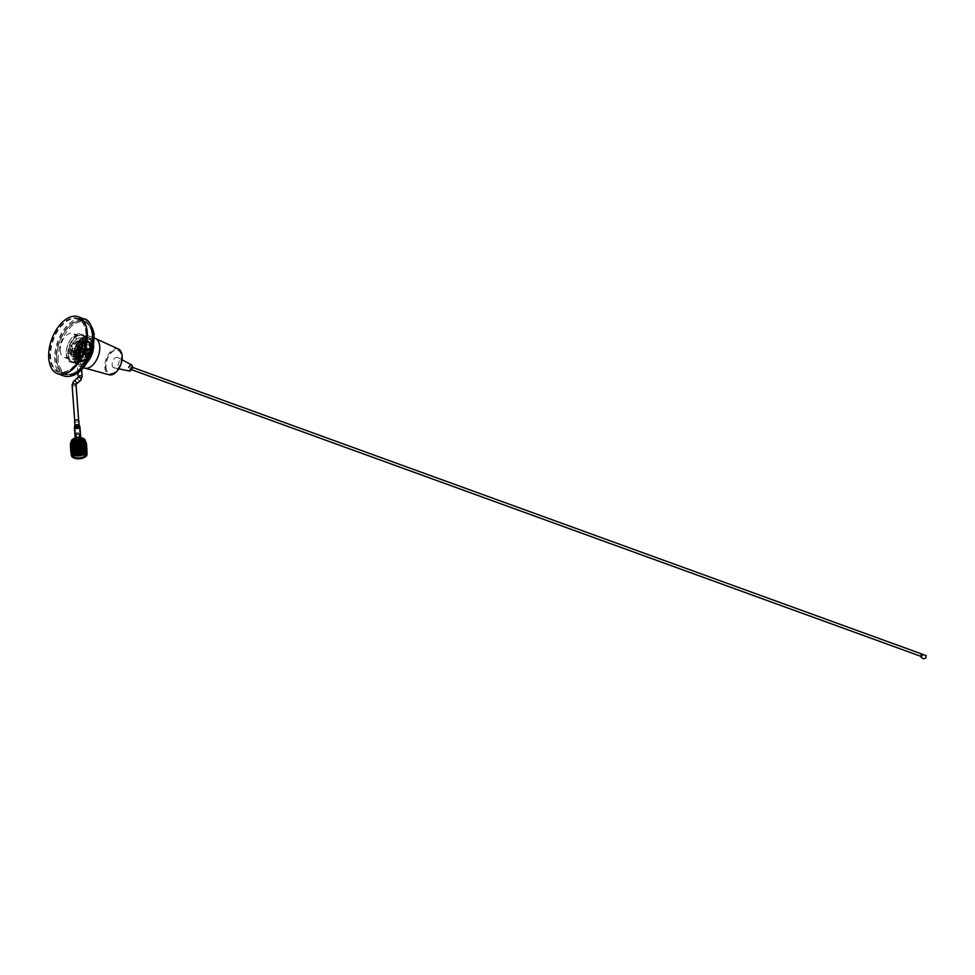 <?xml version="1.0" encoding="UTF-8"?>
<svg xmlns="http://www.w3.org/2000/svg" width="975" height="975" viewBox="0 0 975 975"><rect width="100%" height="100%" fill="white"/><g stroke="black" fill="none" stroke-linecap="round" stroke-linejoin="round"><path stroke-width="0.73" stroke-dasharray="4.88 3.66" d="M58.098 359.982C58.147 344.76 63.448 332.804 74.002 324.114C84.776 318.459 91.248 322.493 93.429 336.204C93.381 351.427 88.067 363.383 77.525 372.072C66.751 377.727 60.279 373.693 58.098 359.982M71.821 350.744A1.987 1.133 -70 0 0 71.248 349.72A1.987 1.133 -70 0 0 69.895 350.427A1.987 1.133 -70 0 0 69.298 352.438A1.987 1.133 -70 0 0 69.883 353.462A1.987 1.133 -70 0 0 71.224 352.767A1.987 1.133 -70 0 0 71.821 350.744M68.006 351.975A1.987 1.133 110 0 1 68.603 349.952A1.987 1.133 110 0 1 69.956 349.257A1.987 1.133 110 0 1 70.541 350.281A1.987 1.133 110 0 1 69.944 352.292A1.987 1.133 110 0 1 68.591 352.999A1.987 1.133 110 0 1 68.006 351.975M82.229 343.748A1.987 1.133 -70 0 0 81.644 342.725A1.987 1.133 -70 0 0 80.291 343.432A1.987 1.133 -70 0 0 79.706 345.442A1.987 1.133 -70 0 0 80.279 346.466A1.987 1.133 -70 0 0 81.632 345.772A1.987 1.133 -70 0 0 82.229 343.748M78.414 344.979A1.987 1.133 110 0 1 79.012 342.956A1.987 1.133 110 0 1 80.352 342.262A1.987 1.133 110 0 1 80.937 343.285A1.987 1.133 110 0 1 80.34 345.296A1.987 1.133 110 0 1 78.987 346.003A1.987 1.133 110 0 1 78.414 344.979M57.757 373.754A30.274 17.318 110 0 1 48.908 358.215A30.274 17.318 110 0 1 57.976 327.539A30.274 17.318 110 0 1 78.414 316.851M86.214 333.121A28.592 16.356 -70 0 0 77.842 318.423A28.592 16.356 -70 0 0 58.537 328.526A28.592 16.356 -70 0 0 49.969 357.496A28.592 16.356 -70 0 0 58.329 372.182A28.592 16.356 -70 0 0 77.647 362.091A28.592 16.356 -70 0 0 86.214 333.121M72.808 354.754L79.377 350.342L78.719 341.433L72.15 345.845L72.808 354.754L71.516 354.291L70.87 345.382L72.15 345.845M78.719 341.433L77.427 340.97L78.085 349.879L79.377 350.342M78.085 349.879L71.516 354.291M70.87 345.382L77.427 340.97M76.257 355.205A10.554 6.033 110 0 1 79.426 344.516A10.554 6.033 110 0 1 86.556 340.787A10.554 6.033 110 0 1 89.639 346.21A10.554 6.033 110 0 1 86.47 356.899A10.554 6.033 110 0 1 79.341 360.628A10.554 6.033 110 0 1 76.257 355.205M90.248 346.43A10.554 6.033 -70 0 0 87.165 341.006A10.554 6.033 -70 0 0 80.035 344.736A10.554 6.033 -70 0 0 76.879 355.424A10.554 6.033 -70 0 0 79.962 360.847A10.554 6.033 -70 0 0 87.092 357.118A10.554 6.033 -70 0 0 90.248 346.43M89.883 356.85A14.332 8.202 110 0 1 78.67 364.406A14.332 8.202 110 0 1 74.478 357.045A14.332 8.202 110 0 1 78.768 342.518A14.332 8.202 110 0 1 88.457 337.447A14.332 8.202 110 0 1 92.649 344.821A14.332 8.202 110 0 1 92.211 350.439M92.04 344.589A14.332 8.202 110 0 1 87.738 359.117A14.332 8.202 110 0 1 78.049 364.187A14.332 8.202 110 0 1 73.856 356.813A14.332 8.202 110 0 1 78.158 342.286A14.332 8.202 110 0 1 87.847 337.228A14.332 8.202 110 0 1 92.04 344.589M60.255 350.829A12.748 7.288 110 0 1 64.07 337.923A12.748 7.288 110 0 1 72.686 333.413A12.748 7.288 110 0 1 76.403 339.958A12.748 7.288 110 0 1 72.589 352.877A12.748 7.288 110 0 1 63.984 357.374A12.748 7.288 110 0 1 60.255 350.829M82.546 342.188A12.748 7.288 -70 0 0 78.829 335.644A12.748 7.288 -70 0 0 70.212 340.153A12.748 7.288 -70 0 0 66.397 353.06A12.748 7.288 -70 0 0 70.127 359.604A12.748 7.288 -70 0 0 78.731 355.107A12.748 7.288 -70 0 0 82.546 342.188M92.137 335.741A27.885 15.953 110 0 1 83.789 363.992A27.885 15.953 110 0 1 64.959 373.827A27.885 15.953 110 0 1 56.806 359.507A27.885 15.953 110 0 1 65.154 331.268A27.885 15.953 110 0 1 83.984 321.421A27.885 15.953 110 0 1 92.137 335.741C93.368 342.274 89.286 362.481 76.233 371.609C63.131 380.079 56.611 367.002 56.806 359.507C55.575 352.974 59.658 332.768 72.711 323.651C85.812 315.181 92.333 328.246 92.137 335.741M85.995 333.511A27.885 15.953 110 0 1 77.647 361.762A27.885 15.953 110 0 1 58.817 371.597A27.885 15.953 110 0 1 50.663 357.277A27.885 15.953 110 0 1 59.012 329.038A27.885 15.953 110 0 1 77.854 319.191A27.885 15.953 110 0 1 85.995 333.511M57.683 373.73A30.274 17.318 110 0 1 48.908 358.215A30.274 17.318 110 0 1 57.939 327.6A30.274 17.318 110 0 1 78.341 316.826M90.188 350.671A4.058 2.328 110 0 1 88.969 354.778A4.058 2.328 110 0 1 86.227 356.216A4.058 2.328 110 0 1 85.044 354.132A4.058 2.328 110 0 1 86.263 350.013A4.058 2.328 110 0 1 89.005 348.587A4.058 2.328 110 0 1 90.188 350.671M89.395 350.378A4.058 2.328 110 0 1 88.177 354.498A4.058 2.328 110 0 1 85.434 355.924A4.058 2.328 110 0 1 84.24 353.84A4.058 2.328 110 0 1 85.459 349.72A4.058 2.328 110 0 1 88.201 348.294A4.058 2.328 110 0 1 89.395 350.378M79.255 350.001L80.206 348.672L79.255 350.001M85.349 353.096A2.316 1.316 -70 0 0 86.032 354.278A2.316 1.316 -70 0 0 87.592 353.462A2.316 1.316 -70 0 0 88.286 351.122A2.316 1.316 -70 0 0 87.604 349.94A2.316 1.316 -70 0 0 86.044 350.756A2.316 1.316 -70 0 0 85.349 353.096M83.18 349.269A2.316 1.316 110 0 1 82.497 351.609A2.316 1.316 110 0 1 80.937 352.426A2.316 1.316 110 0 1 80.255 351.244A2.316 1.316 110 0 1 80.949 348.904A2.316 1.316 110 0 1 82.509 348.087A2.316 1.316 110 0 1 83.18 349.269M80.352 351.171A2.145 1.231 -70 0 0 80.986 352.28A2.145 1.231 -70 0 0 82.436 351.524A2.145 1.231 -70 0 0 83.082 349.342A2.145 1.231 -70 0 0 82.448 348.233A2.145 1.231 -70 0 0 80.998 349.001A2.145 1.231 -70 0 0 80.352 351.171M81.242 348.672A2.145 1.231 110 0 1 80.596 350.854A2.145 1.231 110 0 1 79.146 351.609A2.145 1.231 110 0 1 78.512 350.513A2.145 1.231 110 0 1 79.158 348.331A2.145 1.231 110 0 1 80.608 347.563A2.145 1.231 110 0 1 81.242 348.672M78.719 428.159A1.974 0.999 175.8 0 0 79.17 427.464A1.974 0.999 175.8 0 0 77.829 426.623A1.974 0.999 175.8 0 0 75.684 427.05A1.974 0.999 175.8 0 0 75.233 427.757A1.974 0.999 175.8 0 0 76.574 428.586A1.974 0.999 175.8 0 0 78.719 428.159M90.687 351.158A3.583 2.047 110 0 1 89.615 354.79A3.583 2.047 110 0 1 87.189 356.058A3.583 2.047 110 0 1 86.141 354.217A3.583 2.047 110 0 1 87.214 350.586A3.583 2.047 110 0 1 89.639 349.318A3.583 2.047 110 0 1 90.687 351.158M89.883 350.866A3.583 2.047 110 0 1 88.81 354.498A3.583 2.047 110 0 1 86.397 355.765A3.583 2.047 110 0 1 85.349 353.925A3.583 2.047 110 0 1 86.422 350.293A3.583 2.047 110 0 1 88.835 349.026A3.583 2.047 110 0 1 89.883 350.866M80.06 349.001L78.39 349.696L80.06 349.001A1.974 0.999 175.8 0 0 80.084 348.806A1.974 0.999 175.8 0 0 79.365 348.112A1.974 0.999 175.8 0 0 77.232 348.099A1.974 0.999 175.8 0 0 76.147 349.099A1.974 0.999 175.8 0 0 76.867 349.793A1.974 0.999 175.8 0 0 78.792 349.854L87.275 353.34L79.548 350.513M81.729 338.191A14.418 8.251 -70 0 0 73.71 352.353A14.418 8.251 -70 0 0 77.72 364.15A14.418 8.251 -70 0 0 83.558 362.992A14.418 8.251 -70 0 0 84.52 362.273A14.418 8.251 -70 0 0 91.577 342.847A14.418 8.251 -70 0 0 87.567 337.045A14.418 8.251 -70 0 0 81.729 338.191M80.462 360.214L80.791 361.993L77.561 362.164L77.354 359.312L78.658 359.568L78.268 354.266L80.206 354.047L80.62 352.682L80.462 360.214L79.438 357.069A11.152 6.374 -70 0 0 84.338 346.198A11.152 6.374 -70 0 0 81.108 338.167A11.152 6.374 -70 0 0 76.598 339.056A11.152 6.374 -70 0 0 70.383 350.013A11.152 6.374 -70 0 0 73.491 359.129A11.152 6.374 -70 0 0 76.537 359.019L76.72 361.53A14.016 8.019 110 0 1 68.616 356.192A14.016 8.019 110 0 1 75.465 337.301A14.016 8.019 110 0 1 85.983 341.104A14.016 8.019 110 0 1 79.621 359.568M76.72 361.53L77.561 362.164M77.049 361.981A14.418 8.251 110 0 1 72.686 362.322A14.418 8.251 110 0 1 68.677 356.509A14.418 8.251 110 0 1 75.721 337.094A14.418 8.251 110 0 1 76.696 336.363A14.418 8.251 110 0 1 82.522 335.217A14.418 8.251 110 0 1 86.678 345.918A14.418 8.251 110 0 1 79.95 360.031M82.058 338.642A14.016 8.019 -70 0 0 74.063 356.679A14.016 8.019 -70 0 0 83.838 362.761A14.016 8.019 -70 0 0 84.776 362.054A14.016 8.019 -70 0 0 91.638 343.176A14.016 8.019 -70 0 0 82.058 338.642M78.268 354.266A5.18 2.962 110 0 1 77.378 354.193A5.18 2.962 110 0 1 76.257 353.121A3.985 2.279 -70 0 0 76.001 349.586A5.18 2.962 110 0 1 78.817 344.87A5.18 2.962 110 0 1 80.913 344.455A5.18 2.962 110 0 1 82.022 345.528A5.18 2.962 110 0 1 82.278 349.062A5.18 2.962 110 0 1 80.62 352.682L80.206 354.047M82.168 354.754A5.18 2.962 -70 0 0 85.057 349.672A5.18 2.962 -70 0 0 83.606 345.442A5.18 2.962 -70 0 0 81.51 345.845A5.18 2.962 -70 0 0 78.634 350.939A5.18 2.962 -70 0 0 80.072 355.168A5.18 2.962 -70 0 0 82.168 354.754M85.239 344.699L82.778 343.809A6.971 3.985 -70 0 0 81.522 342.773A6.971 3.985 -70 0 0 78.695 343.322A6.971 3.985 -70 0 0 75.075 348.989L77.525 349.891A6.971 3.985 110 0 1 81.157 344.224A6.971 3.985 110 0 1 83.972 343.663A6.971 3.985 110 0 1 85.239 344.699A3.985 2.279 110 0 1 86.519 343.31A3.985 2.279 110 0 1 88.128 342.993A3.985 2.279 110 0 1 88.201 343.017A11.152 6.374 -70 0 0 85.398 339.727A11.152 6.374 -70 0 0 80.888 340.616A11.152 6.374 -70 0 0 74.612 352.17L71.224 350.939A11.152 6.374 -70 0 0 71.614 356.18L74.99 357.411A11.152 6.374 -70 0 0 77.793 360.701A11.152 6.374 -70 0 0 79.597 360.884L77.147 359.994A11.152 6.374 -70 0 0 78.658 359.568M77.354 359.312L76.537 359.019M74.99 357.411A3.985 2.279 -70 0 0 75.063 357.435A3.985 2.279 -70 0 0 76.672 357.118A3.985 2.279 -70 0 0 77.951 355.729A6.971 3.985 -70 0 0 79.219 356.765A6.971 3.985 -70 0 0 79.304 356.789L79.597 360.884M71.224 350.939A3.985 2.279 110 0 1 72.796 349.038A3.985 2.279 110 0 1 74.405 348.721A3.985 2.279 110 0 1 75.514 351.987A3.985 2.279 110 0 1 73.296 355.899A3.985 2.279 110 0 1 71.687 356.216A3.985 2.279 110 0 1 71.614 356.18M75.075 348.989A3.985 2.279 110 0 1 75.331 349.062A3.985 2.279 110 0 1 76.001 349.586A5.18 2.962 110 0 0 76.257 353.121A3.985 2.279 110 0 1 75.502 354.839L77.951 355.729M77.525 349.891A3.985 2.279 -70 0 0 76.172 350.269A3.985 2.279 -70 0 0 74.612 352.17M81.01 357.983A11.152 6.374 -70 0 0 82.448 356.436L82.144 352.341A6.971 3.985 -70 0 0 83.216 349.647L85.666 350.537A3.985 2.279 -70 0 0 87.019 350.159A3.985 2.279 -70 0 0 88.591 348.258L85.215 347.039A11.152 6.374 -70 0 0 84.825 341.786L88.201 343.017M85.215 347.039A3.985 2.279 110 0 1 83.643 348.928A3.985 2.279 110 0 1 82.034 349.245A3.985 2.279 110 0 1 80.925 345.991A3.985 2.279 110 0 1 83.143 342.079A3.985 2.279 110 0 1 84.752 341.762A3.985 2.279 110 0 1 84.825 341.786M83.216 349.647A3.985 2.279 110 0 1 82.96 349.586A3.985 2.279 110 0 1 82.278 349.062A3.985 2.279 -70 0 1 82.022 345.528A3.985 2.279 110 0 1 82.778 343.809M83.046 341.408L78.158 347.527L76.464 355.668L79.609 361.359L84.033 360.433L78.926 361.018L76.464 355.68L77.915 348.038L83.033 341.396L87.64 340.543L83.046 341.408M83.826 362.481L86.604 361.372L83.253 362.493C80.767 362.188 79.365 360.202 79.048 356.533L80.486 348.989L87.543 341.616L92.93 346.149L93.088 347.356L87.787 360.518L79.974 356.436L79.974 354.937L79.865 356.448C79.95 360.372 81.266 362.383 83.826 362.481A11.152 6.374 110 0 1 83.253 362.493M84.764 342.03L79.877 348.148L78.195 356.289L80.645 361.652L85.751 361.055L81.315 361.981L78.183 356.302L78.926 350.622L79.852 348.16L84.752 342.03L90.066 341.506L92.747 346.929L91.284 355.144L86.592 361.359L92.016 353.169L92.759 346.954L90.078 341.518L84.764 342.03M83.911 341.713L79.012 347.843L77.33 355.972L79.792 361.335L84.886 360.75L80.45 361.664L77.317 355.985L78.768 348.355L83.887 341.713L88.493 340.86L83.911 341.713M85.751 361.055L91.162 352.852L91.894 346.637L88.506 340.86L91.882 346.625L90.419 354.839L85.739 361.055M84.886 360.75L90.297 352.548L91.041 346.332L88.359 340.897L91.016 346.308L89.566 354.522L84.874 360.738M86.47 353.888A2.267 1.304 -70 0 0 87.762 350.963A2.267 1.304 -70 0 0 87.104 349.793A2.267 1.304 -70 0 0 86.178 349.976A2.267 1.304 -70 0 0 86.032 350.098A2.267 1.304 -70 0 0 84.886 352.901A2.267 1.304 -70 0 0 84.923 353.157A2.267 1.304 -70 0 0 85.556 354.059A2.267 1.304 -70 0 0 86.47 353.888M81.705 348.355A2.267 1.304 110 0 1 82.619 348.173A2.267 1.304 110 0 1 83.253 350.025A2.267 1.304 110 0 1 81.985 352.255A2.267 1.304 110 0 1 81.071 352.438A2.267 1.304 110 0 1 80.438 350.586A2.267 1.304 110 0 1 81.705 348.355M72.918 350.756A1.987 1.133 110 0 1 73.722 350.598A1.987 1.133 110 0 1 74.283 352.231A1.987 1.133 110 0 1 73.174 354.181A1.987 1.133 110 0 1 72.369 354.339A1.987 1.133 110 0 1 71.809 352.706A1.987 1.133 110 0 1 72.918 350.756M79.316 356.411A1.987 1.133 -70 0 0 80.425 354.449A1.987 1.133 -70 0 0 79.865 352.828A1.987 1.133 -70 0 0 79.06 352.987A1.987 1.133 -70 0 0 77.951 354.937A1.987 1.133 -70 0 0 78.512 356.57A1.987 1.133 -70 0 0 79.316 356.411M83.265 343.797A1.987 1.133 110 0 1 84.069 343.639A1.987 1.133 110 0 1 84.63 345.26A1.987 1.133 110 0 1 83.521 347.222A1.987 1.133 110 0 1 82.717 347.38A1.987 1.133 110 0 1 82.156 345.747A1.987 1.133 110 0 1 83.265 343.797M89.663 349.452A1.987 1.133 -70 0 0 90.773 347.49A1.987 1.133 -70 0 0 90.212 345.869A1.987 1.133 -70 0 0 89.407 346.028A1.987 1.133 -70 0 0 88.298 347.977A1.987 1.133 -70 0 0 88.859 349.611A1.987 1.133 -70 0 0 89.663 349.452M88.664 350.866A2.913 1.658 -70 0 0 86.434 349.757A2.913 1.658 -70 0 0 84.971 353.352A2.913 1.658 -70 0 0 85.02 353.669A2.913 1.658 -70 0 0 87.128 354.522A2.913 1.658 -70 0 0 88.664 350.866M80.462 356.387A10.043 5.74 -70 0 0 88.128 360.238A10.043 5.74 -70 0 0 93.173 347.831A10.043 5.74 -70 0 0 93.039 346.71A10.043 5.74 -70 0 0 85.763 343.785A10.043 5.74 -70 0 0 80.462 356.387M70.212 351.829A8.763 5.009 110 0 1 72.832 342.956A8.763 5.009 110 0 1 78.756 339.861A8.763 5.009 110 0 1 81.315 344.358A8.763 5.009 110 0 1 78.695 353.242A8.763 5.009 110 0 1 72.772 356.326A8.763 5.009 110 0 1 70.212 351.829M82.851 344.918A8.763 5.009 -70 0 0 80.291 340.421A8.763 5.009 -70 0 0 74.368 343.505A8.763 5.009 -70 0 0 71.748 352.389A8.763 5.009 -70 0 0 74.307 356.887A8.763 5.009 -70 0 0 76.781 356.765L77.183 362.127A14.93 8.543 110 0 1 72.199 362.688A14.93 8.543 110 0 1 67.836 355.022A14.93 8.543 110 0 1 72.308 339.885A14.93 8.543 110 0 1 82.4 334.62A14.93 8.543 110 0 1 86.763 342.286A14.93 8.543 110 0 1 79.292 360.713L78.902 355.339A8.763 5.009 -70 0 0 82.851 344.918M85.227 341.725A14.93 8.543 110 0 1 80.754 356.862A14.93 8.543 110 0 1 70.663 362.139A14.93 8.543 110 0 1 66.3 354.461A14.93 8.543 110 0 1 70.773 339.324A14.93 8.543 110 0 1 80.864 334.059A14.93 8.543 110 0 1 85.227 341.725M79.292 360.713L77.086 361.896L77.878 372.779M78.902 355.339L76.781 356.765L76.147 349.099M80.706 353.035L80.791 361.993M75.502 354.839A6.971 3.985 -70 0 0 76.757 355.875A6.971 3.985 -70 0 0 76.842 355.899L77.147 359.994M79.438 357.069L80.255 357.362M82.448 356.436L84.898 357.325A11.152 6.374 -70 0 0 88.591 348.258M83.692 360.835L83.167 360.128C72.248 367.941 74.344 340.567 85.081 340.019L76.135 349.867L78.926 361.786L80.389 362.018L83.655 360.299A11.152 6.374 -70 0 0 89.858 349.342A11.152 6.374 -70 0 0 86.751 340.226A11.152 6.374 -70 0 0 85.081 340.019L87.506 340.58L90.175 346.015L89.42 352.292L84.398 359.909L79.67 360.47L77.391 355.497L78.085 350.244L83.521 342.237L88.469 341.762L90.955 346.808L90.285 352.609L85.264 360.226L80.535 360.774L78.256 355.802L78.938 350.561L84.386 342.542L89.322 342.067L91.821 347.124L91.138 352.913L86.117 360.531L81.388 361.091L79.109 356.119L79.804 350.866L85.239 342.859L90.188 342.383L92.686 347.429L92.003 353.23L86.982 360.847L82.253 361.396L79.974 354.937M76.842 355.899L79.304 356.789M85.666 350.537A6.971 3.985 110 0 1 84.593 353.23L84.898 357.325M84.593 353.23L82.144 352.341M83.204 360.665L77.817 361.286L75.209 355.619L76.976 347.027L82.156 340.543L85.203 339.41M83.655 360.299L89.432 352.231M84.021 360.421L83.545 359.604L78.817 360.153L76.537 355.18L78.097 347.624L82.656 341.92L87.604 341.445L90.102 346.503L89.42 352.292M79.645 348.855L78.39 349.696M78.475 349.099L77.244 348.66L78.134 347.892L79.487 348.428M77.244 348.66L78.256 347.977M80.742 438.323A2.779 1.414 175.8 0 0 77.707 437.361A2.779 1.414 175.8 0 0 75.246 438.945A2.779 1.414 175.8 0 0 75.294 439.164A2.779 1.414 175.8 0 0 78.341 440.127A2.779 1.414 175.8 0 0 80.791 438.543A2.779 1.414 175.8 0 0 80.742 438.323M74.624 421.346A2.145 1.085 175.8 0 0 76.793 422.102A2.145 1.085 175.8 0 0 78.841 421.042M76.294 438.226A2.108 1.06 -4.2 0 1 78.609 437.69A2.108 1.06 -4.2 0 1 80.121 438.592A2.108 1.06 -4.2 0 1 79.743 439.262A2.108 1.06 -4.2 0 1 77.427 439.798A2.108 1.06 -4.2 0 1 75.916 438.896A2.108 1.06 -4.2 0 1 76.294 438.226M75.477 427.087A2.108 1.06 -4.2 0 1 77.793 426.55A2.108 1.06 -4.2 0 1 79.304 427.452A2.108 1.06 -4.2 0 1 78.926 428.122A2.108 1.06 -4.2 0 1 76.611 428.659A2.108 1.06 -4.2 0 1 75.099 427.757A2.108 1.06 -4.2 0 1 75.477 427.087M79.268 428.232A2.535 1.28 -4.2 0 1 76.489 428.878A2.535 1.28 -4.2 0 1 74.685 427.793A2.535 1.28 -4.2 0 1 75.136 426.989A2.535 1.28 -4.2 0 1 77.915 426.331A2.535 1.28 -4.2 0 1 79.731 427.416A2.535 1.28 -4.2 0 1 79.268 428.232M80.096 439.359A2.535 1.28 -4.2 0 1 77.305 440.018A2.535 1.28 -4.2 0 1 75.502 438.933A2.535 1.28 -4.2 0 1 75.953 438.128A2.535 1.28 -4.2 0 1 78.731 437.47A2.535 1.28 -4.2 0 1 80.547 438.555A2.535 1.28 -4.2 0 1 80.096 439.359M78.89 433.802A1.536 0.78 -4.2 0 1 76.769 434.119A1.536 0.78 -4.2 0 1 76.355 433.071A1.536 0.78 -4.2 0 1 76.367 433.058A1.536 0.78 -4.2 0 1 78.841 432.888A1.536 0.78 -4.2 0 1 78.89 433.802M76.221 433.18A1.743 0.877 175.8 0 0 76.196 433.192A1.743 0.877 175.8 0 0 75.904 433.729A1.743 0.877 175.8 0 0 77.159 434.472A1.743 0.877 175.8 0 0 79.072 434.033A1.743 0.877 175.8 0 0 79.377 433.473A1.743 0.877 175.8 0 0 79.012 432.985A1.743 0.877 175.8 0 0 76.221 433.18M80.048 437.531A2.974 1.499 -4.2 0 1 80.352 437.69A2.974 1.499 -4.2 0 1 80.45 439.469A2.974 1.499 -4.2 0 1 76.355 440.078A2.974 1.499 -4.2 0 1 75.562 438.043A2.974 1.499 -4.2 0 1 75.587 438.019A2.974 1.499 -4.2 0 1 75.843 437.848M75.965 437.812A3.169 1.609 175.8 0 0 75.441 438.141A3.169 1.609 175.8 0 0 75.404 438.165A3.169 1.609 175.8 0 0 74.868 439.152A3.169 1.609 175.8 0 0 77.147 440.505A3.169 1.609 175.8 0 0 80.632 439.701A3.169 1.609 175.8 0 0 81.193 438.689A3.169 1.609 175.8 0 0 80.523 437.787A3.169 1.609 175.8 0 0 79.913 437.519M79.45 439.177A1.743 0.877 -4.2 0 1 77.537 439.615A1.743 0.877 -4.2 0 1 76.282 438.872A1.743 0.877 -4.2 0 1 76.598 438.323A1.743 0.877 -4.2 0 1 78.512 437.872A1.743 0.877 -4.2 0 1 79.755 438.616A1.743 0.877 -4.2 0 1 79.45 439.177M79.341 451.669L78.39 452.01L79.341 451.669M78.5 450.292L79.45 449.975L78.5 450.292M78.219 450.523L79.962 449.938L78.219 450.523M78.085 448.78L79.828 448.207L78.085 448.78M77.549 452.961L77.378 450.621A2.779 1.414 175.8 0 1 77.208 450.572A2.779 1.414 175.8 0 1 77.049 450.523L77.232 453.107M76.733 453.18L76.416 448.732A2.779 1.414 175.8 0 1 76.647 448.561L76.988 453.253M80.559 452.741L80.218 448.037A2.779 1.414 175.8 0 1 80.389 448.086A2.779 1.414 175.8 0 1 80.547 448.134L80.803 451.596L80.218 448.037M77.135 449.524A2.779 1.414 -4.2 0 1 75.953 448.488A2.779 1.414 -4.2 0 1 77.391 447.123A2.779 1.414 -4.2 0 1 80.303 447.038A2.779 1.414 -4.2 0 1 81.498 448.073A2.779 1.414 -4.2 0 1 80.048 449.451A2.779 1.414 -4.2 0 1 77.135 449.524M77.049 450.523L76.757 450.742A3.291 1.67 175.8 0 0 76.915 450.791A3.291 1.67 175.8 0 0 77.086 450.84L77.378 450.621M76.842 449.755A3.291 1.67 175.8 0 0 80.291 449.658A3.291 1.67 175.8 0 0 81.998 448.037A3.291 1.67 175.8 0 0 80.596 446.818A3.291 1.67 175.8 0 0 77.147 446.903A3.291 1.67 175.8 0 0 75.441 448.524A3.291 1.67 175.8 0 0 76.842 449.755M80.84 447.915L81.108 451.632M81.937 454.569L81.595 450.048L81.412 453.095M81.181 449.914A2.779 1.414 175.8 0 1 80.949 450.097L81.364 450.218A3.291 1.67 175.8 0 0 81.595 450.048M81.364 450.218L81.693 454.667M77.257 453.095L77.086 450.84M84.935 453.07A6.325 3.205 175.8 0 0 85.325 451.827A6.325 3.205 175.8 0 0 83.984 450.036A6.325 3.205 175.8 0 0 82.619 449.463A6.325 3.205 175.8 0 0 73.771 450.791A6.325 3.205 175.8 0 0 72.711 452.753A6.325 3.205 175.8 0 0 73.271 453.936M84.398 452.619L83.655 449.841L82.4 449.317L73.905 450.682L73.332 453.862M75.575 454.679L80.121 455.386A6.325 3.205 175.8 0 0 80.962 455.227M75.867 454.216L82.375 453.96M84.252 452.522A6.325 3.205 175.8 0 0 84.167 452.473A6.325 3.205 175.8 0 0 82.802 451.9A6.325 3.205 175.8 0 0 73.954 453.229A6.325 3.205 175.8 0 0 73.881 453.29M85.629 456.641A7.849 3.973 -4.2 0 1 85.617 456.653A7.849 3.973 -4.2 0 1 73.113 457.567M83.582 438.579A6.764 3.425 -4.2 0 1 83.716 442.601A6.764 3.425 -4.2 0 1 74.429 443.991A6.764 3.425 -4.2 0 1 72.503 439.396M71.248 441.614A6.971 3.522 175.8 0 0 76.233 444.612A6.971 3.522 175.8 0 0 83.899 442.821A6.971 3.522 175.8 0 0 85.142 440.602M84.057 444.917A6.971 3.522 -4.2 0 1 76.391 446.696A6.971 3.522 -4.2 0 1 71.394 443.71A6.971 3.522 -4.2 0 1 72.638 441.492A6.971 3.522 -4.2 0 1 80.303 439.701A6.971 3.522 -4.2 0 1 85.3 442.699A6.971 3.522 -4.2 0 1 84.057 444.917M84.715 441.797A7.849 3.973 -4.2 0 1 86.275 443.942A7.849 3.973 -4.2 0 1 84.874 446.452A7.849 3.973 -4.2 0 1 76.233 448.463A7.849 3.973 -4.2 0 1 70.614 445.1A7.849 3.973 -4.2 0 1 71.918 442.674M86.178 442.626A7.849 3.973 -4.2 0 1 84.776 445.136A7.849 3.973 -4.2 0 1 76.135 447.147A7.849 3.973 -4.2 0 1 70.517 443.783M84.91 446.855A8.092 4.095 -4.2 0 1 84.727 446.977L85.069 446.721A8.092 4.095 -4.2 0 1 85.069 446.721A8.092 4.095 -4.2 0 1 85.081 446.721L85.191 448.11L85.41 446.44A8.092 4.095 -4.2 0 1 85.252 446.574M84.325 447.232A8.092 4.095 -4.2 0 1 84.118 447.354L84.508 447.123A8.092 4.095 -4.2 0 1 84.508 447.123L84.727 446.977M84.63 448.512L84.545 447.098L84.484 448.768L83.911 447.464A8.092 4.095 -4.2 0 1 83.874 447.476L83.996 448.866L84.118 447.354M83.204 447.793A8.092 4.095 -4.2 0 1 83.167 447.805L83.289 449.195L83.436 447.696M82.448 448.086A8.092 4.095 -4.2 0 1 82.412 448.098L82.522 449.487L82.692 448M81.632 448.329A8.092 4.095 -4.2 0 1 81.595 448.342L81.717 449.731L81.888 448.256M80.779 448.537A8.092 4.095 -4.2 0 1 80.742 448.549L80.864 449.938L81.047 448.476M79.901 448.695A8.092 4.095 -4.2 0 1 79.852 448.695L79.987 450.097L80.182 448.646M78.67 448.817A8.092 4.095 -4.2 0 1 78.378 448.841L78.963 448.805A8.092 4.095 -4.2 0 1 78.963 448.805L79.28 448.768M78.097 448.853A8.092 4.095 -4.2 0 1 78.049 448.853L78.171 450.243L78.378 448.841M77.196 448.853A8.092 4.095 -4.2 0 1 77.147 448.853L77.281 450.255L77.476 448.853M75.989 448.768A8.092 4.095 -4.2 0 1 75.721 448.744L76.269 448.805A8.092 4.095 -4.2 0 1 76.269 448.805L76.586 448.829M75.148 448.658A8.092 4.095 -4.2 0 1 74.88 448.61L75.416 448.695A8.092 4.095 -4.2 0 1 75.416 448.695L75.721 448.744M74.636 448.549A8.092 4.095 -4.2 0 1 74.588 448.549L74.709 449.95L74.88 448.61M73.856 448.354A8.092 4.095 -4.2 0 1 73.82 448.342L73.942 449.743L74.1 448.427M73.149 448.11A8.092 4.095 -4.2 0 1 73.113 448.098L73.235 449.499L73.357 448.195M72.491 447.817A8.092 4.095 -4.2 0 1 72.467 447.805L72.589 449.219L72.686 447.915M71.772 448.78L71.918 447.513A8.092 4.095 -4.2 0 1 71.894 447.476L72.016 448.89L72.089 447.598M71.431 447.135A8.092 4.095 -4.2 0 1 71.419 447.123L71.528 448.524L71.577 447.257M71.029 446.745A8.092 4.095 -4.2 0 1 71.017 446.733L71.321 447.671M70.456 445.733A8.092 4.095 -4.2 0 1 70.419 445.587L70.505 445.88A8.092 4.095 -4.2 0 1 70.505 445.88L70.809 446.465M70.517 446.66L70.627 448.11L70.724 446.306A8.092 4.095 -4.2 0 1 70.712 446.306L70.822 447.72L70.505 446.404M70.614 447.281L70.566 446.038M87.031 450.925L86.86 451.705A7.849 3.973 -4.2 0 1 85.532 454.143A7.849 3.973 -4.2 0 1 85.447 454.216A7.849 3.973 -4.2 0 1 72.845 455.081A7.849 3.973 -4.2 0 1 71.187 452.863M85.532 454.143L85.544 452.997L85.715 453.997A8.092 4.095 -4.2 0 1 85.629 454.07A8.092 4.095 -4.2 0 1 85.532 454.131L85.361 454.265A8.092 4.095 -4.2 0 1 85.349 454.265L85.166 454.387A8.092 4.095 -4.2 0 1 84.959 454.521L84.764 454.643A8.092 4.095 -4.2 0 1 84.752 454.643L84.545 454.752A8.092 4.095 -4.2 0 1 84.313 454.886L84.094 454.984A8.092 4.095 -4.2 0 1 84.082 454.996L83.862 455.093A8.092 4.095 -4.2 0 1 83.594 455.203L83.363 455.301A8.092 4.095 -4.2 0 1 83.35 455.301L83.107 455.386A8.092 4.095 -4.2 0 1 82.826 455.483L82.57 455.569A8.092 4.095 -4.2 0 1 82.558 455.569L82.302 455.642A8.092 4.095 -4.2 0 1 81.998 455.727L81.742 455.788A8.092 4.095 -4.2 0 1 81.717 455.788L81.449 455.849A8.092 4.095 -4.2 0 1 81.144 455.922L80.864 455.971A8.092 4.095 -4.2 0 1 80.852 455.971L80.572 456.02A8.092 4.095 -4.2 0 1 80.255 456.068L79.974 456.105A8.092 4.095 -4.2 0 1 79.962 456.105L79.682 456.129A8.092 4.095 -4.2 0 1 79.353 456.154L79.072 456.178A8.092 4.095 -4.2 0 1 79.06 456.178L78.78 456.19A8.092 4.095 -4.2 0 1 78.451 456.202L78.171 456.202A8.092 4.095 -4.2 0 1 78.158 456.202L77.878 456.202A8.092 4.095 -4.2 0 1 77.549 456.19L77.269 456.178A8.092 4.095 -4.2 0 1 77.257 456.178L76.988 456.166A8.092 4.095 -4.2 0 1 76.672 456.129L76.403 456.105A8.092 4.095 -4.2 0 1 76.391 456.105L76.123 456.068A8.092 4.095 -4.2 0 1 75.818 456.02L75.562 455.983A8.092 4.095 -4.2 0 1 75.55 455.983L75.294 455.922A8.092 4.095 -4.2 0 1 75.014 455.861L74.77 455.8A8.092 4.095 -4.2 0 1 74.758 455.8L74.514 455.739A8.092 4.095 -4.2 0 1 74.246 455.654L74.027 455.581A8.092 4.095 -4.2 0 1 74.015 455.581L73.795 455.496A8.092 4.095 -4.2 0 1 73.552 455.398L73.344 455.313A8.092 4.095 -4.2 0 1 73.332 455.313L73.137 455.215A8.092 4.095 -4.2 0 1 72.918 455.106L72.784 455.033A8.092 4.095 -4.2 0 1 72.723 455.008L72.552 454.898A8.092 4.095 -4.2 0 1 72.357 454.777L72.199 454.667A8.092 4.095 -4.2 0 1 72.187 454.655L72.04 454.545A8.092 4.095 -4.2 0 1 71.882 454.411L71.76 454.289A8.092 4.095 -4.2 0 1 71.748 454.277L71.626 454.155A8.092 4.095 -4.2 0 1 71.504 454.009L71.407 453.887A8.092 4.095 -4.2 0 1 71.394 453.875L71.309 453.741A8.092 4.095 -4.2 0 1 71.236 453.643L71.565 443.686M85.495 452.339L83.704 448.268M85.337 450.218L85.239 448.78L85.178 450.499L84.557 448.89M78.037 447.83L82.522 448.013L85.118 449.816L84.069 452.144L79.987 453.57L75.258 453.18L72.552 450.669L73.673 448.561L77.744 446.891L82.448 447.038L85.13 449.268L83.996 451.181L79.913 452.607L75.197 452.217L72.491 449.707L73.612 447.586L77.671 445.928L82.375 446.075L85.057 448.293L83.923 450.206L79.852 451.632L75.124 451.242L72.43 448.878A6.325 3.205 175.8 0 0 74.624 450.95C80.194 451.9 83.411 450.828 84.289 447.757L82.339 445.928C77.001 444.807 73.698 445.782 72.43 448.878M82.29 451.937L75.185 452.095L72.479 449.585L73.6 447.476L77.659 445.807L82.363 445.953L84.959 447.757L83.911 450.097L79.84 451.51L74.624 450.95M75.392 453.095L72.638 451.011L73.673 448.439L77.732 446.769L81.023 446.66M81.242 446.684L85.032 448.719L83.984 451.059L82.485 451.864M75.404 455.118L72.698 452.607L73.82 450.487L77.878 448.829L82.595 448.975L85.276 451.193L84.143 453.107L80.06 454.533L75.331 454.143L72.625 451.644L73.747 449.524L77.817 447.854M75.441 454.058L72.613 451.523L73.747 449.402L77.805 447.744L82.509 447.891L85.105 449.694L83.07 452.607M73.357 453.826L72.686 452.485L73.808 450.377L77.866 448.707L82.583 448.853L85.178 450.657L83.558 453.351M82.351 452.9L75.782 453.217M82.387 453.875L77.354 454.447M77.342 454.435L75.867 454.179M80.121 455.386L77.427 455.41A3.291 1.67 -4.2 0 0 81.705 454.752M76.635 433.132A1.219 0.609 -4.2 0 1 77.976 432.827A1.219 0.609 -4.2 0 1 78.841 433.339A1.219 0.609 -4.2 0 1 78.622 433.729A1.219 0.609 -4.2 0 1 77.293 434.033A1.219 0.609 -4.2 0 1 76.416 433.522A1.219 0.609 -4.2 0 1 76.635 433.132M77.147 440.091A1.219 0.609 -4.2 0 1 78.488 439.786A1.219 0.609 -4.2 0 1 79.353 440.298A1.219 0.609 -4.2 0 1 79.133 440.688A1.219 0.609 -4.2 0 1 77.805 441.005A1.219 0.609 -4.2 0 1 76.927 440.481A1.219 0.609 -4.2 0 1 77.147 440.091M73.198 448.841L75.319 441.041M75.197 444.125L73.893 449.536M73.04 446.733L74.527 441.285M75.355 446.233L74.6 449.219M72.881 444.624L73.795 441.577M75.514 448.342L75.355 448.951M72.491 443.747L72.65 442.894M72.284 445.002L72.613 444.015M72.772 443.174L73.113 441.894M72.65 445.855L73.003 444.893M71.943 444.137L72.065 443.284M71.772 445.404L72.04 444.405M72.174 443.552L72.503 442.248M72.089 446.258L72.394 445.27M72.442 447.111L72.772 446.136M72.808 447.964L73.162 447.001M71.662 443.954L71.967 442.638M71.614 446.672L71.87 445.673M71.967 448.171L72.199 446.513M72.248 448.366L72.552 447.379M72.979 450.413L72.93 448.244M73.259 449.877L73.32 449.109M71.078 445.002L71.151 444.125M70.992 446.282L71.151 445.258M71.224 444.381L71.516 443.04M71.492 447.939L71.711 446.928M72.077 449.621L72.016 447.781M72.698 450.255L72.711 449.487M73.661 450.682L73.113 449.231M70.785 445.453L70.822 444.563M70.748 446.733L70.846 445.709M70.895 444.832L71.151 443.467M70.943 447.562L71.065 446.538M71.382 449.219L71.577 448.207M70.846 444.173L71.87 447.903M71.65 450.048L71.87 449.048M72.369 450.109L72.187 448.756M72.223 450.657L72.174 449.889M70.602 447.196L70.59 445.027M70.468 446.002L70.87 443.905M70.748 448.025L70.809 446.989M70.907 448.841L71.004 447.817M71.309 450.499L71.468 449.475M71.821 451.072L71.736 450.316M72.126 450.279L71.248 446.513M70.493 446.367L70.468 445.49M70.566 447.659L70.529 446.635M70.505 445.746L70.688 444.356M70.651 448.488L70.651 447.452M70.797 447.391L70.432 445.953M70.761 449.304L70.797 448.281M70.895 450.133L70.968 449.097M71.041 448.987L71.163 449.926M71.833 452.741L71.382 450.755M70.456 446.209L70.602 444.807M70.956 449.499L70.59 447.915M70.724 449.768L70.688 448.744M70.809 450.596L70.797 449.56M70.919 451.413L70.943 450.389M71.309 451.961L71.114 451.206M70.614 448.317L70.614 447.537M70.627 448.11L70.48 446.27M70.761 449.39L70.627 448.378M71.114 451.608L70.748 450.023M70.858 451.254L70.688 449.341M71.187 452.4L70.956 451.669M70.712 449.597L70.663 448.512M70.822 447.72L70.688 446.842M71.285 450.243L70.761 447.147M70.675 447.111L70.736 445.685M70.98 449.828L70.773 448.817M70.931 450.669L70.773 449.658M70.675 448.78L70.614 446.708M70.968 452.071L70.822 450.998M71.236 452.168L70.822 450.621M71.126 448.134L70.956 447.269M71.394 449.39L71.102 448.403M70.931 447.537L70.943 446.111M71.199 451.096L71.017 449.256M70.931 452.327L70.956 450.097M71.126 451.937L70.931 450.925M71.26 453.29L70.943 452.595M71.175 452.851L71.065 451.364M70.919 452.534L71.346 453.204L71.199 452.339M71.285 447.939L71.577 446.83M71.687 450.633L71.358 449.658M71.236 447.281L71.114 449.378M71.602 452.156L71.248 450.511M70.98 451.327L71.041 450.231M71.431 452.351L71.175 451.364M71.09 452.778L70.992 451.059M71.431 453.728L71.078 453.034M72.455 450.45L71.784 448.049M71.992 451.876L71.638 450.913M71.699 453.607L71.504 451.766M71.626 454.155L71.407 452.619M71.346 453.204L71.65 446.891M71.711 454.131L71.321 453.472M71.175 452.595L71.333 453.497M72.016 448.89L71.626 447.927M72.735 451.327L71.955 449.158M72.174 450.998L71.943 450.158M72.528 452.217L72.113 451.279M71.882 450.426L72.321 448.378M72.321 453.107L71.943 452.144M72.052 450.023L71.638 451.888M72.15 453.984L71.797 453.022M71.553 453.923L71.516 452.753M72.077 454.521L71.662 453.875M72.516 449.499L72.126 447.245M72.893 453.436L72.455 452.497M72.674 454.326L72.272 453.387M72.528 454.874L72.101 454.253M73.283 450.158L72.942 448.683M73.381 451.608L73.149 449.792M72.869 448.975L72.686 447.549M72.82 448.305L72.711 449.597M71.882 454.326L72.479 450.487M73.125 452.522L72.674 451.608M73.942 449.743L73.637 448.939M73.283 454.643L72.82 453.716M74.405 450.901L74.295 449.463L74.551 451.133L73.856 450.036M74.1 451.852L73.99 450.401L74.258 452.083L73.564 450.974M72.784 451.986L73.101 450.791M73.808 452.79L73.71 451.34L73.978 453.022L73.308 451.9M72.284 454.691L72.857 451.705M73.539 453.716L73.052 452.814M73.43 452.278L73.795 451.047M73.137 455.215L72.942 454.094L72.918 455.106M74.709 449.95L74.392 449.158M75.197 451.084L75.087 449.633L75.319 451.303L74.612 450.243M74.295 449.463L74.015 448.061M74.868 452.059L74.758 450.608L75.002 452.278L74.307 451.206M74.551 453.022L74.453 451.571L74.697 453.241L74.002 452.156M74.258 453.96L74.149 452.522L74.405 454.192L73.722 453.082M73.966 454.898L73.856 453.448L74.137 455.13L73.454 454.009M73.795 455.496L73.954 453.156M75.416 448.695L75.538 450.097L75.453 448.707M73.722 453.96L73.552 455.398M73.588 454.387L73.418 455.008M75.538 450.097L75.197 449.329M76.55 452.315L75.928 449.768L76.135 451.425L75.428 450.413M75.087 449.633L74.77 448.256M75.684 452.205L75.587 450.755L75.794 452.424L75.087 451.388M75.355 453.192L75.246 451.742L75.477 453.412L74.77 452.363M75.026 454.167L74.917 452.717L75.16 454.387L74.453 453.314M74.709 455.13L74.6 453.68L74.856 455.349L74.161 454.265M74.514 455.739L74.307 454.63L74.246 455.654M76.269 448.805L76.391 450.194L76.306 448.805M76.391 450.194L76.038 449.451M76.903 451.291L76.806 449.841L76.976 451.498L76.282 450.523M76.087 451.876L75.684 450.45M76.696 454.423L75.928 451.523M75.587 450.755L76.257 448.476M76.233 453.984L75.587 452.522M75.843 454.313L75.733 452.863L75.953 454.533L75.246 453.497M75.502 455.301L75.404 453.85L75.623 455.52L74.929 454.472M75.294 455.922L75.075 454.825L74.856 455.483M77.281 450.255L76.915 449.512M77.805 451.315L77.695 449.865L77.854 451.523L77.159 450.572M76.806 449.841L76.403 448.488M77.427 452.363L77.317 450.913L77.488 452.571L76.793 451.608M76.757 449.183L76.196 451.559M77.062 453.399L76.952 451.949L77.135 453.607L76.428 452.632M76.696 456.215L76.074 453.631M76.403 456.105L75.733 454.63M76.123 456.068L75.892 454.984L75.66 455.654M78.171 450.243L77.817 449.536M78.707 451.279L78.597 449.841L78.731 451.498L78.061 450.584M77.695 449.865L77.269 448.537M78.329 452.363L78.219 450.913L78.366 452.571L77.683 451.644M77.951 453.424L77.854 451.973L78 453.631L77.317 452.68M77.586 454.472L77.476 453.022L77.647 454.679L76.952 453.716M77.647 449.207L76.355 453.668M77.22 455.508L77.11 454.058L77.293 455.715L76.586 454.74M76.988 456.166L76.745 455.081L76.672 456.129M78.963 448.805L79.085 450.194L78.999 448.793M79.085 450.194L78.719 449.499M79.609 451.206L79.499 449.755L79.609 451.425L78.963 450.535M78.597 449.841L78.146 448.537M79.231 452.303L79.133 450.852L79.243 452.522L78.585 451.62M78.865 453.387L78.756 451.949L78.877 453.607L78.219 452.692M78.488 454.472L78.378 453.022L78.524 454.679L77.842 453.753M78.11 455.532L78 454.082L78.158 455.739L77.464 454.801M78.548 449.17L76.501 455.776M77.878 456.202L77.634 455.13L77.378 455.837M79.987 450.097L79.621 449.414M80.498 451.072L80.401 449.621L80.474 451.291L79.865 450.438M79.499 449.755L79.024 448.476M80.133 452.205L80.035 450.755L80.121 452.412L79.499 451.547M79.767 453.314L79.657 451.864L79.767 453.533L79.121 452.644M79.389 454.411L79.28 452.961L79.402 454.63L78.743 453.728M79.012 455.508L78.914 454.058L79.036 455.715L78.366 454.801M78.78 456.19L78.536 455.13L78.28 455.861M80.864 449.938L80.511 449.268M81.376 450.901L81.266 449.451L81.315 451.12L80.754 450.292M80.401 449.621L79.901 448.366M81.023 452.047L80.913 450.596L80.974 452.266L80.389 451.425M80.657 453.18L80.547 451.742L80.632 453.399L80.023 452.546M80.291 454.313L80.182 452.863L80.279 454.533L79.645 453.655M79.926 455.423L79.816 453.972L79.913 455.642L79.28 454.752M79.682 456.129L79.438 455.081L79.182 455.825M82.205 450.669L81.376 449.085M81.266 449.451L80.754 448.22M82.363 452.778L82.253 451.327L82.278 453.009L81.266 451.254M81.522 453.009L81.425 451.559L81.473 453.229L80.901 452.4M81.169 454.155L81.071 452.705L81.132 454.374L80.547 453.533M80.815 455.288L80.706 453.85L80.779 455.508L80.169 454.655M80.572 456.02L80.34 454.972L80.084 455.739M82.522 449.487L82.205 448.853M82.997 450.401L82.887 448.951L82.887 450.645L82.424 449.865M82.095 449.219L81.571 448.013M81.425 451.559L81.863 450.023M82.68 451.596L82.57 450.145L82.595 451.827L82.095 451.035M81.071 452.705L81.522 451.193M80.706 453.85L81.181 452.351M82.509 454.886L82.412 453.436L82.436 455.118L81.412 453.363M80.34 454.972L80.815 453.485M81.681 455.118L81.571 453.668L81.632 455.337L81.059 454.508M79.731 456.215L80.45 454.618M81.449 455.849L81.218 454.813L80.974 455.605M83.289 449.195L82.985 448.573M83.728 450.097L83.618 448.646L83.728 450.097L83.204 449.572M82.887 448.951L82.363 447.769M83.448 451.303L83.338 449.853L83.338 451.547L82.899 450.779M83.143 452.51L83.046 451.059L83.046 452.753L82.583 451.973M81.571 453.668L82.022 452.144M82.838 453.704L82.729 452.254L82.753 453.936L82.253 453.143M81.218 454.813L81.681 453.302M82.302 455.642L81.912 454.313M80.596 456.093L81.327 454.46M82.071 454.618L81.839 455.41M83.618 448.646L83.094 447.488M84.155 450.974L84.045 449.536L84.155 450.974L83.643 450.474M83.887 452.205L83.777 450.755L83.887 452.205L83.35 451.681M83.606 453.412L83.497 451.973L83.606 453.412L83.058 452.888M83.302 454.618L83.192 453.168L83.204 454.862L82.741 454.082M81.449 455.934L82.18 454.253M83.107 455.386L82.887 454.362L82.668 455.179M84.447 450.413L84.289 446.867M84.301 453.082L84.191 451.644L84.301 453.082L83.801 452.583M84.033 454.313L83.935 452.863L84.033 454.313L83.509 453.789M83.862 455.093L83.643 454.082L83.448 454.911M84.935 452.729L84.277 451.254M85.52 448.963L85.41 447.513L85.13 448.512M84.886 447.915L84.386 446.806M84.606 452.522L84.52 450.023M84.545 454.752L84.35 453.753L84.313 454.886M84.447 454.862L84.435 453.363M85.41 446.44L85.666 447.696L85.568 446.294A8.092 4.095 -4.2 0 1 85.556 446.306L85.824 446.014A8.092 4.095 -4.2 0 1 85.702 446.148L86.056 443.54M85.666 447.696L85.849 446.233M85.946 448.537L85.837 447.086L85.617 448.098M85.41 447.513L84.923 446.428M85.824 449.804L85.715 448.354L85.459 449.353M85.666 451.072L85.568 449.621L85.288 450.621M85.166 454.387L84.167 453.338L84.679 452.132M85.3 453.582L85.203 452.144L84.874 453.119M84.167 453.338L84.167 454.594M85.934 445.867L86.056 447.257L85.958 445.855A8.092 4.095 -4.2 0 1 85.934 445.867L85.824 446.014M86.287 448.086L86.178 446.648L86.019 447.659M86.202 449.365L86.093 447.915L85.91 448.939M86.105 450.645L85.995 449.195L85.776 450.206M85.971 451.913L85.861 450.462L85.617 451.462M85.824 453.18L85.715 451.73L85.434 452.729M86.153 445.563A8.092 4.095 -4.2 0 1 86.056 445.709L86.336 446.806L86.251 445.404A8.092 4.095 -4.2 0 1 86.239 445.417L86.336 443.966M86.178 446.648L86.056 445.709M86.446 450.194L86.336 448.756L86.178 449.768M86.361 451.474L86.251 450.036L86.068 451.047M86.251 452.753L86.153 451.303L85.934 452.315M86.86 451.937L86.885 452.522A8.092 4.095 -4.2 0 1 86.885 452.534L86.824 452.68A8.092 4.095 -4.2 0 1 86.738 452.839L86.653 452.985A8.092 4.095 -4.2 0 1 86.641 452.985L86.543 453.131A8.092 4.095 -4.2 0 1 86.422 453.29L86.312 453.424A8.092 4.095 -4.2 0 1 86.3 453.436L86.178 453.57A8.092 4.095 -4.2 0 1 86.019 453.728L85.776 453.582M86.178 453.57L86.019 452.583L85.922 453.448M86.385 445.1A8.092 4.095 -4.2 0 1 86.312 445.258L86.434 444.941A8.092 4.095 -4.2 0 1 86.434 444.966L86.507 444.649A8.092 4.095 -4.2 0 1 86.482 444.795M86.531 446.343L86.58 444.856M86.422 446.184L86.312 445.258M86.312 448.342L86.397 447.062M86.592 452.315L86.495 450.864L86.324 451.876M86.543 453.131L86.409 452.144L86.422 453.29M86.568 445.721L86.202 444.71M86.873 448.817L86.738 447.111M86.312 450.426L86.556 449.183M86.617 445.258L86.287 444.259M86.738 450.401L86.897 449.219M86.556 444.807L86.495 443.869M86.678 446.087L86.543 444.551M86.873 449.938L86.812 448.256M86.897 451.23L86.86 449.536M87.067 451.754L86.958 450.511M86.885 452.51L86.897 450.828M86.629 452.827L86.897 452.107M86.397 444.356L86.348 443.43M86.824 448.195L86.397 444.1M86.836 452.144L86.568 447.891M86.141 443.93L86.105 442.991M86.446 448.147L86.422 445.77M86.86 449.024L86.714 448.317M86.97 450.474L86.824 448.622M86.726 449.999L87.043 451.181M85.788 443.528L85.776 442.589M86.604 450.255L86.47 447.891M85.118 443.369L85.239 442.76M85.337 443.15L85.239 442.175M85.751 445.843L85.386 444.88M85.044 454.496L86.129 447.476M85.288 442.492L86.373 447.757M86.86 450.694L86.592 449.024M86.47 450.633L86.617 449.999M86.702 451.047L86.799 450.292M84.545 443.04L84.691 442.431M84.813 442.808L84.764 441.821M85.495 445.258L84.874 442.528M85.8 446.501L86.007 447.354M86.093 447.744L86.275 448.61M86.361 449L86.531 449.865M84.045 444.868L84.069 442.126M84.203 446.977L83.655 446.221L84.435 444.32M84.252 449.999L85.178 446.745M85.642 447.367L84.203 441.504M86.251 449.853L85.861 448.22M86.153 450.231L86.153 449.463M84.033 448.939L84.581 446.428M84.508 446.721L83.972 445.148M84.898 447.927L84.386 446.343M85.276 449.134L84.776 447.549M85.252 449.524L85.154 448.756M84.667 448.829L84.118 447.269M84.679 449.207L84.532 448.451M82.57 448.524L81.839 446.818M85.873 453.862L86.373 445.928M85.178 442.089L85.386 442.882M85.642 442.455L85.824 443.259M85.739 449.865L83.57 441.236M85.739 442.869L86.824 451.486M86.348 443.698L85.983 443.016M86.373 445.526L86.178 444.783M84.569 454.228L85.751 446.83M84.837 446.489L84.776 447.647M78.877 448.488L78.439 449.512M78 448.537L77.525 449.536M77.123 448.537L76.635 449.499M73.503 448.573L73.32 447.83M73.405 449.731L73.418 448.866M73.21 447.781L72.747 448.597M83.326 448.707L81.681 444.71M83.813 448.329L81.534 442.601M83.655 446.221L81.461 440.688M83.509 444.112L82.253 440.834M83.35 442.004L82.997 441.029M85.727 448.354L85.422 447.111M86.604 448.719L85.702 442.613M86.58 448.329L86.507 447.05M86.361 453.278L86.275 443.881M86.007 453.704L86.275 444.332M85.763 448.829L85.983 445.234M85.605 446.721L85.69 445.673M84.411 452.107L85.3 446.087M83.046 455.471L84.021 451.23M82.266 455.727L83.862 449.122M82.278 453.009L83.667 447.22M82.132 450.901L82.972 447.537M81.973 448.793L82.229 447.817M78.853 456.276L81.437 448.049M77.976 456.288L80.608 448.244M77.11 456.251L79.743 448.39M75.465 456.032L75.953 454.533M74.697 455.849L75.794 452.424M73.99 455.617L75.648 450.316M73.978 453.022L75.428 448.378M72.845 455.081L73.564 451.839M73.82 450.913L74.636 448.22M73.673 448.805L73.893 448.025M71.029 450.523L71.187 446.452M71.065 450.913L70.907 449.256M71.407 451.73L70.822 447.976M70.724 446.306L70.712 445.612M71.662 451.279L70.614 445.173M72.016 450.852L70.614 444.734M71.723 448.305L70.712 444.283M73.588 449.694L71.199 443.393M73.625 448.013L71.589 442.967M73.466 445.904L72.052 442.565M73.308 443.796L72.601 442.187M73.954 453.229L73.393 452.01L74.38 450.194L77.976 448.695L82.132 448.817L84.435 450.401L83.728 452.266M82.375 453.07L75.794 453.363M74.575 452.827L73.32 451.108L74.307 449.219L77.903 447.732L82.071 447.854L84.362 449.438L82.717 451.913M82.302 452.107L75.721 452.4M75.575 452.351L73.332 450.548L74.246 448.256L77.829 446.769L81.998 446.879L84.289 448.463L83.363 450.511L79.755 451.766L75.575 451.401L73.259 449.572L74.173 447.293L77.756 445.807L81.924 445.916L84.289 447.757M74.015 453.18L73.381 451.949L74.38 450.072L77.963 448.585L82.132 448.695L84.423 450.279L83.631 452.229M82.363 452.948L75.794 453.241M74.685 452.766L73.308 450.986L74.307 449.097L77.89 447.61L82.058 447.732L84.35 449.317L82.546 451.876M82.29 451.986L75.636 452.254L73.235 450.011L74.234 448.134L77.817 446.648L81.985 446.769L84.362 448.707L83.35 450.389L79.743 451.644L75.562 451.279L73.174 449.048L74.161 447.172L77.756 445.685L82.339 445.928M73.393 452.01L73.978 453.204M76.757 450.742L77.086 455.264A3.291 1.67 -4.2 0 1 76.635 455.069M76.257 452.107L76.416 448.732M76.647 448.561L76.233 448.427A3.291 1.67 175.8 0 0 76.001 448.61M76.233 448.427L76.489 452.034M80.949 450.097L81.169 452.948M921.936 654.042A1.255 0.719 -70 0 0 921.07 656.407M129.821 368.55A1.255 0.719 -70 0 0 131.418 367.477A1.255 0.719 -70 0 0 129.821 368.55M921.655 653.945A1.353 0.78 -70 0 0 920.802 656.309M132.198 365.881A2.864 1.645 -70 0 0 130.065 365.869A2.864 1.645 -70 0 0 128.81 369.245A2.864 1.645 -70 0 0 130.467 370.671M131.479 364.845A3.291 1.877 -70 0 0 129.188 365.832A3.291 1.877 -70 0 0 128.127 369.269A3.291 1.877 -70 0 0 129.236 371M112.149 364.93A5.521 3.157 -70 0 0 114.014 367.843A5.521 3.157 -70 0 0 117.622 365.649A5.521 3.157 -70 0 0 119.145 360.226A5.521 3.157 -70 0 0 117.78 357.496A5.521 3.157 -70 0 0 113.929 359.166A5.521 3.157 -70 0 0 112.149 364.93M105.97 367.185A12.37 7.081 -70 0 0 109.59 373.535A12.37 7.081 -70 0 0 117.938 369.172A12.37 7.081 -70 0 0 121.643 356.643A12.37 7.081 -70 0 0 118.036 350.281A12.37 7.081 -70 0 0 109.675 354.656A12.37 7.081 -70 0 0 105.97 367.185M105.666 367.075A12.37 7.081 -70 0 0 109.285 373.425A12.37 7.081 -70 0 0 117.634 369.062A12.37 7.081 -70 0 0 121.339 356.533A12.37 7.081 -70 0 0 117.719 350.171A12.37 7.081 -70 0 0 109.371 354.547A12.37 7.081 -70 0 0 105.666 367.075M118.511 349.074A13.687 7.824 -70 0 0 109.102 353.523A13.687 7.824 -70 0 0 104.825 367.636A13.687 7.824 -70 0 0 109.176 374.778M95.099 338.288A15.819 9.043 -70 0 0 84.423 343.87A15.819 9.043 -70 0 0 79.682 359.897A15.758 9.019 -70 0 0 84.727 368.099A15.758 9.019 -70 0 0 95.172 362.127A15.758 9.019 -70 0 0 99.694 346.442A15.758 9.019 -70 0 0 95.477 338.508A15.758 9.019 -70 0 0 84.642 343.627A15.758 9.019 -70 0 0 79.718 359.872A15.819 9.043 -70 0 0 84.301 368.026M93.588 344.187L93.588 344.187A15.819 9.043 -70 0 0 88.957 336.058A15.819 9.043 -70 0 0 78.28 341.64A15.819 9.043 -70 0 0 73.539 357.667A15.819 9.043 -70 0 0 78.158 365.796A15.819 9.043 -70 0 0 86.933 362.529M63.594 375.875A30.274 17.318 110 0 1 54.734 360.336A30.274 17.318 110 0 1 63.802 329.66A30.274 17.318 110 0 1 84.252 318.971M92.04 335.229A28.592 16.356 110 0 1 83.472 364.211A28.592 16.356 110 0 1 64.155 374.303A28.592 16.356 110 0 1 55.794 359.617A28.592 16.356 110 0 1 64.362 330.647A28.592 16.356 110 0 1 83.679 320.543A28.592 16.356 110 0 1 92.04 335.229M72.101 385.113A1.974 0.999 175.8 0 0 73.442 385.954A1.974 0.999 175.8 0 0 75.587 385.515A1.974 0.999 175.8 0 0 76.038 384.82M73.418 381.371A1.974 1.499 -129.3 0 0 76.111 384.211L76.111 384.211M78.158 377.435L78.195 376.935A1.974 0.999 175.8 0 0 78.902 377.63A1.974 0.999 175.8 0 0 81.681 377.349A1.974 0.999 175.8 0 0 82.119 376.655M78.073 377.508A1.974 1.499 -129.3 0 0 80.572 380.555M75.124 425.709L74.929 425.88A2.145 1.085 175.8 0 0 74.941 425.941A2.145 1.085 175.8 0 0 74.978 426.099A2.145 1.085 175.8 0 0 77.317 426.843A2.145 1.085 175.8 0 0 79.207 425.624A2.145 1.085 175.8 0 0 79.194 425.563L78.975 425.429M75.063 425.77A2.377 1.207 175.8 0 0 74.782 426.623A2.377 1.207 175.8 0 0 77.561 427.428A2.377 1.207 175.8 0 0 79.426 425.917A2.377 1.207 175.8 0 0 79.048 425.478M74.575 426.526A2.547 1.292 175.8 0 0 74.612 426.806A2.547 1.292 175.8 0 0 77.598 427.672A2.547 1.292 175.8 0 0 79.609 426.038M74.429 427.33A2.779 1.414 175.8 0 0 77.257 428.317A2.779 1.414 175.8 0 0 79.913 426.928M80.937 441.76A3.376 1.706 175.8 0 0 80.108 439.433A3.376 1.706 175.8 0 0 75.416 440.103A3.376 1.706 175.8 0 0 76.257 442.443A3.376 1.706 175.8 0 0 80.937 441.76M75.575 439.981A3.169 1.609 -4.2 0 1 79.06 439.164A3.169 1.609 -4.2 0 1 81.327 440.529A3.169 1.609 -4.2 0 1 80.767 441.541A3.169 1.609 -4.2 0 1 77.281 442.357A3.169 1.609 -4.2 0 1 75.002 440.992A3.169 1.609 -4.2 0 1 75.575 439.981M77.842 318.423L83.679 320.543C88.762 322.664 91.626 327.649 92.308 335.485C94.404 354.583 76.635 379.86 64.155 374.303L58.329 372.182M69.956 349.257L71.248 349.72M80.352 342.262L81.644 342.725M68.591 352.999L69.883 353.462M78.987 346.003L80.279 346.466M87.165 341.006L86.556 340.787M78.67 364.406L78.049 364.187M79.962 360.847L79.341 360.628M88.457 337.447L87.847 337.228M78.829 335.644L72.686 333.413M64.959 373.827L58.817 371.597M70.127 359.604L63.984 357.374M83.984 321.421L77.854 319.191M86.227 356.216L85.434 355.924M80.206 348.672L78.134 347.892M86.032 354.278L80.937 352.426M80.986 352.28L79.146 351.609M89.005 348.587L88.201 348.294M87.604 349.94L82.509 348.087M82.448 348.233L80.608 347.563M79.17 427.464L78.658 420.469M87.189 356.058L86.397 355.765M77.72 364.15L72.686 362.322M83.606 345.442L80.913 344.455M77.793 360.701L73.491 359.129M75.063 357.435L71.687 356.216M75.331 349.062L74.405 348.721M82.96 349.586L82.034 349.245M88.128 342.993L84.752 341.762M82.619 348.173L87.104 349.793M83.972 343.663L81.522 342.773M79.865 352.828L73.722 350.598M90.212 345.869L84.069 343.639M81.595 369.501L80.084 348.806M80.291 340.421L78.756 339.861M72.199 362.688L70.663 362.139M82.4 334.62L80.864 334.059M74.307 356.887L72.772 356.326M87.567 337.045L82.522 335.217M80.072 355.168L77.378 354.193M85.398 339.727L81.108 338.167M79.219 356.765L76.757 355.875M81.071 352.438L85.556 354.059M78.512 356.57L72.369 354.339M88.859 349.611L82.717 347.38M89.639 349.318L88.835 349.026M75.233 427.757L74.722 420.749M75.172 438.031L75.246 438.945M80.73 437.617L80.791 438.543M79.304 427.452L80.121 438.592M74.685 427.793L75.502 438.933M79.731 427.416L80.547 438.555M75.099 427.757L75.916 438.896M76.282 438.872L75.904 433.729M79.523 452.607L79.45 449.975M79.962 449.938L79.828 448.207M76.367 454.228L75.953 448.488M82.278 451.815L81.998 448.037M74.868 439.152L75.002 440.992L75.538 440.091C78.366 438.896 80.303 439.043 81.327 440.529L81.193 438.689M71.394 443.71L71.26 441.882M70.614 445.1L70.553 444.32M72.711 452.753L72.893 455.191M85.325 451.827L85.495 454.265M79.353 440.298L78.841 433.339M76.927 440.481L76.416 433.522M86.275 443.942L86.227 443.235M85.3 442.699L85.166 440.871M75.721 452.29L75.441 448.524M81.912 453.826L81.498 448.073M77.744 450.109L77.61 448.366M78.561 452.68L78.39 452.01M78.39 451.986L78.244 450.072M79.755 438.616L79.377 433.473M131.601 369.708L130.199 369.196M921.448 653.872L920.583 656.236M118.743 368.818L114.014 367.843M85.495 368.306L84.727 368.099M83.265 367.648L78.158 365.796M94.063 337.911L88.957 336.058M96.196 338.837L95.477 338.508M122.033 359.775L117.78 357.496M132.454 367.343L131.052 366.832"/><path stroke-width="1.46" d="M78.341 316.826A30.274 17.318 110 0 1 78.414 316.851A30.274 17.318 110 0 1 87.275 332.402A30.274 17.318 110 0 1 78.195 363.078A30.274 17.318 110 0 1 57.757 373.754A30.274 17.318 110 0 1 57.683 373.73M92.211 350.439A14.332 8.202 110 0 1 89.883 356.85M84.252 318.971C89.554 318.484 95.282 334.401 93.978 335.363C94.953 354.193 81.388 380.482 63.594 375.875A30.274 17.318 110 0 0 84.033 365.186A30.274 17.318 110 0 0 93.1 334.523A30.274 17.318 110 0 0 84.252 318.971L78.414 316.851A30.274 17.318 110 0 1 87.275 332.402A30.274 17.318 110 0 1 78.195 363.078A30.274 17.318 110 0 1 57.757 373.754L57.598 373.705A30.274 17.318 110 0 1 48.75 358.154A30.274 17.318 110 0 1 57.817 327.49A30.274 17.318 110 0 1 78.268 316.802A30.274 17.318 110 0 1 87.116 332.353A30.274 17.318 110 0 1 78.049 363.017A30.274 17.318 110 0 1 57.598 373.705M78.841 421.042A2.145 1.085 175.8 0 0 78.853 420.871A2.145 1.085 175.8 0 0 78.817 420.7A2.145 1.085 175.8 0 0 76.477 419.957A2.145 1.085 175.8 0 0 74.588 421.188A2.145 1.085 175.8 0 0 74.624 421.346M77.232 453.107L77.086 455.264M76.635 455.069A3.291 1.67 -4.2 0 1 75.855 454.094A3.291 1.67 -4.2 0 1 76.33 453.131L76.757 453.436A2.779 1.414 175.8 0 0 76.367 454.228A2.779 1.414 175.8 0 0 77.391 455.215M76.757 453.436L76.562 452.961A3.291 1.67 -4.2 0 1 80.84 452.339L80.779 451.596L81.169 452.437A3.291 1.67 -4.2 0 1 82.412 453.607A3.291 1.67 -4.2 0 1 81.937 454.569L81.534 454.618A2.779 1.414 175.8 0 0 81.912 453.826A2.779 1.414 175.8 0 0 80.888 452.839M80.559 452.741A2.779 1.414 175.8 0 0 76.988 453.253L76.733 453.18A3.083 1.56 175.8 0 1 80.73 452.595L80.559 452.741M81.108 451.632L81.169 452.437M73.357 453.826L77.427 455.41L77.257 453.095M73.271 453.936A6.325 3.205 175.8 0 0 75.404 455.118L73.332 453.862M80.962 455.227A6.325 3.205 175.8 0 0 84.935 453.07M76.367 454.959L73.783 453.363A6.52 3.303 -4.2 0 1 82.936 451.973A6.52 3.303 -4.2 0 1 84.338 452.571A6.52 3.303 -4.2 0 1 83.935 456.909A6.52 3.303 -4.2 0 1 75.477 457.811A6.52 3.303 -4.2 0 1 73.795 453.351M73.978 453.204L75.867 454.216M82.375 453.96L84.398 452.619M73.881 453.29A6.325 3.205 175.8 0 0 72.893 455.191A6.325 3.205 175.8 0 0 75.587 457.543A6.325 3.205 175.8 0 0 82.217 457.372A6.325 3.205 175.8 0 0 85.495 454.265A6.325 3.205 175.8 0 0 84.252 452.522M72.942 453.022A7.654 3.876 175.8 0 0 73.198 457.616A7.654 3.876 175.8 0 0 85.471 456.775A7.654 3.876 175.8 0 0 85.556 456.702A7.654 3.876 175.8 0 0 83.509 451.462A7.654 3.876 175.8 0 0 72.942 453.022M73.113 457.567A7.849 3.973 -4.2 0 1 73.028 457.519A7.849 3.973 -4.2 0 1 71.358 455.301A7.849 3.973 -4.2 0 1 72.772 452.79A7.849 3.973 -4.2 0 1 81.4 450.779A7.849 3.973 -4.2 0 1 87.019 454.143A7.849 3.973 -4.2 0 1 85.702 456.58A7.849 3.973 -4.2 0 1 85.629 456.641M85.166 440.871L85.142 440.602A6.971 3.522 175.8 0 0 83.667 438.628A6.971 3.522 175.8 0 0 72.491 439.396A6.764 3.425 -4.2 0 1 72.564 439.335A6.764 3.425 -4.2 0 1 72.638 439.274A6.764 3.425 -4.2 0 1 83.497 438.531A6.764 3.425 -4.2 0 1 83.582 438.579M72.491 439.396A6.971 3.522 175.8 0 0 72.418 439.457A6.971 3.522 175.8 0 0 71.248 441.614L71.26 441.882M72.016 442.613L71.943 444.137L71.821 442.76A8.092 4.095 -4.2 0 1 71.833 442.747A8.092 4.095 -4.2 0 1 71.845 442.735L71.931 442.662A7.849 3.973 -4.2 0 1 71.931 442.662A7.849 3.973 -4.2 0 1 72.016 442.601A8.092 4.095 -4.2 0 1 72.199 442.479L72.016 442.613A7.849 3.973 -4.2 0 1 84.618 441.736A8.092 4.095 -4.2 0 1 84.825 441.858L84.642 441.748A7.849 3.973 -4.2 0 1 84.715 441.797M70.553 444.32L70.517 443.783A7.849 3.973 -4.2 0 1 71.918 441.273A7.849 3.973 -4.2 0 1 80.559 439.262A7.849 3.973 -4.2 0 1 86.178 442.626L86.227 443.235M70.395 444.99A8.092 4.095 -4.2 0 1 70.395 444.966L70.493 446.367L70.614 444.734M70.48 444.527A8.092 4.095 -4.2 0 1 70.493 444.503L70.59 445.904L70.48 444.527M70.675 444.064A8.092 4.095 -4.2 0 1 70.688 444.039L70.785 445.453L70.907 443.832M70.968 443.613A8.092 4.095 -4.2 0 1 70.98 443.588L71.078 445.002L70.968 443.613M71.346 443.174A8.092 4.095 -4.2 0 1 71.37 443.15L71.468 444.563L71.346 443.174M71.358 455.301L71.187 452.863A7.849 3.973 -4.2 0 1 72.589 450.365A7.849 3.973 -4.2 0 1 81.23 448.342A7.849 3.973 -4.2 0 1 86.848 451.705L87.08 451.583A8.092 4.095 -4.2 0 1 87.08 451.608L86.824 451.267M71.151 453.18L71.212 453.594A8.092 4.095 -4.2 0 1 71.212 453.594L71.138 453.46A8.092 4.095 -4.2 0 1 71.138 453.448L71.078 453.314A8.092 4.095 -4.2 0 1 71.017 453.156L70.956 452.863A8.092 4.095 -4.2 0 1 70.931 452.705L70.919 452.558A8.092 4.095 -4.2 0 1 70.919 452.546L70.931 452.4A8.092 4.095 -4.2 0 1 70.943 452.242L70.968 452.095A8.092 4.095 -4.2 0 1 70.968 452.083L71.004 451.937A8.092 4.095 -4.2 0 1 71.053 451.778L71.114 451.632A8.092 4.095 -4.2 0 1 71.114 451.62L71.175 451.486A8.092 4.095 -4.2 0 1 71.26 451.315L71.455 451.023A8.092 4.095 -4.2 0 1 71.577 450.864L71.687 450.73A8.092 4.095 -4.2 0 1 71.699 450.718L71.821 450.584A8.092 4.095 -4.2 0 1 71.979 450.438L72.126 450.304A8.092 4.095 -4.2 0 1 72.126 450.292L72.284 450.17A8.092 4.095 -4.2 0 1 72.369 450.097A8.092 4.095 -4.2 0 1 72.467 450.023L72.638 449.877A8.092 4.095 -4.2 0 1 72.65 449.889L72.467 450.023M77.817 447.854L79.365 443.381M83.07 452.607L82.351 452.9M83.558 453.351L82.387 453.875M81.559 447.379L81.449 445.928L81.327 448.342L82.387 445.746M81.327 448.342L81.595 448.049A8.092 4.095 -4.2 0 1 81.607 448.049L81.949 447.038L82.448 448.183A8.092 4.095 -4.2 0 1 82.448 448.183L82.765 447.196L82.936 448.61L84.35 444.612L84.459 446.062L84.179 445.234M72.65 449.889L72.832 449.768A8.092 4.095 -4.2 0 1 73.04 449.633L73.235 449.512A8.092 4.095 -4.2 0 1 73.247 449.512L73.454 449.402A8.092 4.095 -4.2 0 1 73.686 449.28L73.905 449.17A8.092 4.095 -4.2 0 1 73.917 449.17L74.137 449.061A8.092 4.095 -4.2 0 1 74.405 448.951L74.636 448.866A8.092 4.095 -4.2 0 1 74.648 448.853L74.892 448.768A8.092 4.095 -4.2 0 1 75.172 448.671L75.697 448.512A8.092 4.095 -4.2 0 1 76.001 448.427L76.269 448.366A8.092 4.095 -4.2 0 1 76.282 448.366L76.55 448.305A8.092 4.095 -4.2 0 1 76.854 448.244L77.135 448.183A8.092 4.095 -4.2 0 1 77.147 448.183L77.427 448.134A8.092 4.095 -4.2 0 1 77.744 448.098L78.317 448.025A8.092 4.095 -4.2 0 1 78.646 448L78.926 447.976A8.092 4.095 -4.2 0 1 78.938 447.976L79.219 447.964A8.092 4.095 -4.2 0 1 79.548 447.952L79.828 447.952A8.092 4.095 -4.2 0 1 79.84 447.952L80.133 447.952A8.092 4.095 -4.2 0 1 80.45 447.964L80.73 447.976A8.092 4.095 -4.2 0 1 80.742 447.976L81.096 446.94L81.449 447.696M79.523 443.722L79.731 440.602A8.092 4.095 -4.2 0 1 79.767 440.615L80.108 441.297M78.244 440.639A8.092 4.095 -4.2 0 1 78.536 440.627L77.963 440.663A8.092 4.095 -4.2 0 1 77.963 440.663L77.342 440.724A8.092 4.095 -4.2 0 1 77.634 440.688M78.049 442.065L78.536 440.627M77.671 443.162L77.561 441.712L77.72 443.613L78.207 442.382M78.573 443.077L78.829 442.345M78.195 444.173L78.097 442.723L78.244 444.612L78.743 443.406M78.999 442.662L79.377 441.602M79.633 445.161L79.889 444.442M79.255 446.221L79.158 444.783L79.268 446.672L79.804 445.49M80.06 444.783L80.901 442.394M80.157 446.221L81.644 442.821L81.742 444.271L81.4 443.503M79.792 447.269L79.682 445.831L79.792 447.72L80.328 446.562M80.681 447.293L80.937 446.599M80.474 448.281L80.84 447.635M81.096 446.94L81.9 444.624M80.133 447.952L80.206 446.891L80.45 447.964M77.062 440.761L77.147 442.163L77.025 440.773A8.092 4.095 -4.2 0 1 77.062 440.761L77.342 440.724M77.147 442.163L77.403 441.395M76.781 443.296L76.672 441.846L76.854 443.735L77.305 442.479M77.561 441.712L77.866 440.59M77.305 444.271L77.196 442.821L77.366 444.722L77.842 443.479M77.829 445.27L77.72 443.82L77.878 445.721L78.366 444.49M78.89 447.306L78.78 445.855L78.914 447.744L79.426 446.55M79.597 448.268L79.95 447.61M79.219 447.964L79.304 446.891L79.548 447.952M76.184 440.919L76.269 442.321L76.135 440.932A8.092 4.095 -4.2 0 1 76.184 440.919L76.452 440.858A8.092 4.095 -4.2 0 1 76.745 440.81L76.452 440.858M76.269 442.321L76.513 441.541M75.916 443.467L75.806 442.016L76.013 443.905L76.428 442.626M76.672 441.846L76.745 440.81M76.416 444.429L76.306 442.979L76.513 444.868L76.94 443.601M76.927 445.404L76.83 443.954L77.013 445.843L77.464 444.588M77.452 446.379L77.354 444.941L77.525 446.83L77.988 445.587M78.719 448.305L79.048 447.622M78.317 448.025L78.402 446.94L78.646 448M77.878 445.928L77.976 447.379L77.707 445.624M75.587 441.053A8.092 4.095 -4.2 0 1 75.867 440.98L75.416 442.516L75.294 441.127A8.092 4.095 -4.2 0 1 75.331 441.114L74.77 441.285A8.092 4.095 -4.2 0 1 75.026 441.2M75.416 442.516L75.648 441.724M75.075 443.698L74.965 442.248L75.197 444.125L75.562 442.821M75.806 442.016L75.867 440.98M75.562 444.637L75.465 443.186L75.684 445.063L76.074 443.771M76.062 445.575L75.965 444.125L76.172 446.014L76.574 444.734M76.574 446.538L76.464 445.087L76.659 446.977L77.098 445.709M77.086 447.513L76.976 446.062L77.171 447.952L77.622 446.696M77.427 448.134L77.5 447.05L77.744 448.098M74.514 441.37L74.6 442.772L74.478 441.383A8.092 4.095 -4.2 0 1 74.514 441.37L74.77 441.285M75.965 444.125L75.307 442.882M76.464 445.087L75.806 443.832M75.233 445.807L75.721 444.929M76.976 446.062L76.306 444.783M75.721 446.745L75.611 445.295L75.831 447.172L76.221 445.88M77.5 447.05L76.818 445.758M76.221 447.683L76.111 446.233L76.318 448.122L76.733 446.842M77.842 448.403L77.342 446.733M76.988 448.537L77.257 447.817M76.55 448.305L76.623 447.196L76.854 448.244M73.978 441.553A8.092 4.095 -4.2 0 1 74.234 441.468L73.832 443.064L73.71 441.663A8.092 4.095 -4.2 0 1 73.747 441.651L73.259 441.87A8.092 4.095 -4.2 0 1 73.491 441.773M76.111 446.233L74.978 444.064M76.623 447.196L75.953 445.941M75.392 447.915L75.879 447.038M77.135 448.171L76.464 446.891M76.147 448.719L76.379 447.988M75.697 448.512L75.77 447.403L76.001 448.427M73.04 441.98L73.137 443.381L73.015 441.992A8.092 4.095 -4.2 0 1 73.04 441.98L73.308 442.553M73.186 444.052L72.857 442.784M73.552 444.271L73.259 443.662M76.269 448.354L75.124 446.172M74.892 448.768L74.953 447.647L75.172 448.671M73.332 446.16L73.003 444.893M72.601 442.223A8.092 4.095 -4.2 0 1 72.808 442.102L72.406 442.345A8.092 4.095 -4.2 0 1 72.406 442.345L72.199 442.479M72.723 442.516L73.052 443.771M74.039 445.831L73.466 444.661M73.71 446.379L73.418 445.77M74.953 447.647L73.905 445.551M75.757 448.829L74.807 447.367M74.137 449.061L74.198 447.939L74.405 448.951M73.32 449.109L73.162 447.001M74.198 447.939L73.625 446.769M73.868 448.488L73.576 447.878M74.648 448.841L74.051 447.659M73.491 448.268L73.686 449.28M73.198 448.841L73.04 449.633M72.077 449.621L71.979 450.438M71.65 450.048L71.577 450.864M71.309 450.499L71.26 451.315M70.919 452.558L70.432 445.953M70.809 450.596L71.053 451.778M70.553 447.488L70.663 448.939L70.553 447.488M70.919 451.413L70.943 452.242M70.712 449.597L70.809 451.047L70.712 449.597M70.858 451.717L70.931 452.705L70.858 451.717M86.653 445.831L86.519 444.015A8.092 4.095 -4.2 0 1 86.519 444.039L86.629 445.429L86.519 444.039M87.08 451.608L87.067 451.754A8.092 4.095 -4.2 0 1 87.055 451.913L87.031 452.047A8.092 4.095 -4.2 0 1 87.031 452.071L86.994 452.217A8.092 4.095 -4.2 0 1 86.946 452.376L86.726 452.595M86.812 447.939L86.422 445.77M86.97 450.048L86.568 447.891M86.702 446.916L86.812 448.366L86.458 446.611M86.568 445.636L86.665 447.086L86.312 445.331M86.726 449.999L87.019 454.143M86.86 449.024L86.507 447.306L86.678 449.158M86.714 447.744L86.824 449.195L86.47 447.452M86.543 446.465L86.653 447.915L86.3 446.172M86.348 445.197L86.458 446.648L86.105 444.917M85.91 442.735L85.995 444.125L85.885 442.711A8.092 4.095 -4.2 0 1 85.91 442.735M82.936 448.61L83.484 448.415A8.092 4.095 -4.2 0 1 83.752 448.5L84.203 448.658A8.092 4.095 -4.2 0 1 84.447 448.756L84.654 448.841A8.092 4.095 -4.2 0 1 84.667 448.841L84.862 448.939A8.092 4.095 -4.2 0 1 85.081 449.048L85.264 449.146A8.092 4.095 -4.2 0 1 85.276 449.158L85.447 449.256A8.092 4.095 -4.2 0 1 85.642 449.378L85.8 449.487A8.092 4.095 -4.2 0 1 85.812 449.499L85.958 449.609A8.092 4.095 -4.2 0 1 86.117 449.743L86.373 449.999A8.092 4.095 -4.2 0 1 86.495 450.145L86.69 450.413A8.092 4.095 -4.2 0 1 86.787 450.56L86.763 450.828M86.287 446.038L86.397 447.488L86.044 445.758M86.044 444.783L86.153 446.233L85.812 444.515M85.507 442.345L85.605 443.735L85.483 442.321A8.092 4.095 -4.2 0 1 85.507 442.345L85.239 442.175M86.446 448.147L86.556 449.597L86.202 447.866M86.202 446.891L86.312 448.342L85.971 446.623M85.934 445.636L86.044 447.086L85.702 445.368M85.654 444.393L85.751 445.843L85.422 444.125M85.02 441.98L85.118 443.369L84.996 441.967A8.092 4.095 -4.2 0 1 85.02 441.98L84.764 441.821M86.373 449.999L86.361 449L86.495 450.145M86.093 447.744L86.202 449.195L85.861 447.476M85.8 446.501L85.91 447.952L85.581 446.233M85.495 445.258L85.593 446.708L85.276 445.002M85.154 444.027L85.264 445.477L84.947 443.783M84.447 441.651L84.545 443.04L84.423 441.638A8.092 4.095 -4.2 0 1 84.447 441.651L84.825 441.858M85.958 449.609L85.958 448.61L86.117 449.743M85.642 447.367L85.751 448.817L85.422 447.111M85.312 446.136L85.422 447.586L85.105 445.892M84.959 444.917L85.069 446.367L84.764 444.673M84.593 443.698L84.691 445.148L84.398 443.467M84.021 441.443A8.092 4.095 -4.2 0 1 84.228 441.541L83.899 442.76L83.777 441.346A8.092 4.095 -4.2 0 1 83.813 441.358L83.326 441.188A8.092 4.095 -4.2 0 1 83.558 441.273L83.18 442.504L83.058 441.102A8.092 4.095 -4.2 0 1 83.094 441.114L83.387 441.87M85.447 449.256L85.471 448.244L85.642 449.378M85.118 447.025L85.227 448.476L84.91 446.782M84.74 445.819L84.849 447.257L84.545 445.575M83.947 443.418L83.765 444.052M82.887 443.454L83.35 442.004M84.045 444.868L83.911 446.16M84.862 448.939L84.898 447.927L85.081 449.048M84.508 446.721L84.618 448.171L84.325 446.477M83.972 445.148L83.692 446.087M82.327 440.919L82.412 442.309L82.29 440.907A8.092 4.095 -4.2 0 1 82.327 440.919L82.57 440.98A8.092 4.095 -4.2 0 1 82.826 441.041L82.57 440.98M82.083 443.284L82.631 441.651M82.57 444.417L82.461 442.967L82.485 444.856L83.021 443.82M83.033 445.563L83.509 444.112M84.203 448.658L84.252 447.635L84.447 448.756M83.826 446.452L83.935 447.903L83.655 446.221M84.118 447.269L84.069 448.268M81.51 440.761L81.595 442.163L81.473 440.761A8.092 4.095 -4.2 0 1 81.51 440.761L81.766 440.81A8.092 4.095 -4.2 0 1 82.034 440.858L81.766 440.81M81.242 443.162L81.827 441.48M81.742 444.271L82.241 443.637M82.241 445.392L82.717 444.783M83.484 448.415L83.545 447.391L83.752 448.5M80.657 440.663L80.73 442.053L80.608 440.651A8.092 4.095 -4.2 0 1 80.657 440.663L80.925 440.688A8.092 4.095 -4.2 0 1 81.205 440.724L80.925 440.688M80.73 442.053L80.986 441.358M82.546 447.854L82.875 446.891M83.679 448.817L83.85 448.195M81.79 444.929L81.132 443.467M86.592 445.027L86.458 443.722A8.092 4.095 -4.2 0 1 86.495 443.869L86.3 444.503M86.348 443.698L86.287 443.284A8.092 4.095 -4.2 0 1 86.348 443.43L86.141 444.064M86.093 443.272L86.007 442.857A8.092 4.095 -4.2 0 1 86.105 442.991L85.898 443.649M85.739 442.869L85.642 442.455A8.092 4.095 -4.2 0 1 85.776 442.589L85.544 443.259M85.288 442.492L85.178 442.089A8.092 4.095 -4.2 0 1 85.337 442.211L85.118 442.894M81.839 446.818L80.937 444.832M80.779 444.49L80.425 443.747M80.255 443.406L79.901 442.662M80.218 440.968L80.048 440.615A8.092 4.095 -4.2 0 1 80.34 440.639L80.194 441.419L80.34 440.639M79.731 442.333L78.829 440.615A8.092 4.095 -4.2 0 1 78.865 440.615L78.743 440.529M79.487 441.273L79.158 440.602A8.092 4.095 -4.2 0 1 79.45 440.602L79.328 440.944M79.207 441.273L79.45 440.602M79.913 437.519A3.169 1.609 175.8 0 0 75.965 437.812M73.393 442.163L75.355 446.233M81.534 442.601L81.315 440.663M81.754 448.39L81.717 447.72M81.193 443.601L79.767 440.529M81.035 441.492L80.632 440.578M73.625 448.013L73.222 447.135M73.466 445.904L73.076 445.027M73.308 443.796L72.918 442.918M75.197 444.125L73.917 441.529M75.526 442.955L74.661 441.248M79.182 448.281L75.453 441.005M80.06 448.268L76.282 440.822M80.925 448.305L77.147 440.676M81.51 447.817L78.012 440.578M83.728 452.266L82.375 453.07M75.794 453.363L74.575 452.827M75.099 453.911L74.015 453.18M83.631 452.229L82.363 452.948M75.794 453.241L74.685 452.766M76.33 453.131L76.257 452.107M76.489 452.034L76.562 452.961M81.534 454.618L81.412 453.095M81.169 452.948L81.547 454.874A3.083 1.56 175.8 0 1 77.549 455.447L77.72 455.313A2.779 1.414 175.8 0 0 81.303 454.801M77.72 455.313L77.549 452.961M81.937 454.569L81.778 454.691A3.083 1.56 175.8 0 0 81.071 452.705M75.843 437.848A2.974 1.499 -4.2 0 1 80.048 437.531M131.601 369.708L921.07 656.407A1.255 0.719 -70 0 0 921.936 654.042L132.454 367.343M920.802 656.309A1.353 0.78 -70 0 0 921.655 653.945M130.467 370.671A2.864 1.645 -70 0 0 132.442 366.795M132.417 366.563A2.864 1.645 -70 0 0 132.198 365.881M118.743 368.818L129.236 371A3.291 1.877 -70 0 0 129.37 371.024A3.291 1.877 -70 0 0 132.295 366.466A3.291 1.877 -70 0 0 131.588 364.918A3.291 1.877 -70 0 0 131.479 364.845L122.033 359.775M85.495 368.306L109.176 374.778A13.687 7.824 -70 0 0 118.243 369.586A13.687 7.824 -70 0 0 122.167 355.972A13.687 7.824 -70 0 0 118.511 349.074L96.196 338.837M83.265 367.648L84.301 368.026A15.819 9.043 -70 0 0 94.989 362.444A15.819 9.043 -70 0 0 99.73 346.418A15.819 9.043 -70 0 0 95.099 338.288L94.063 337.911M86.933 362.529A15.819 9.043 -70 0 0 93.588 344.187M78.658 420.469L76.038 384.82A1.974 0.999 175.8 0 0 74.697 383.992A1.974 0.999 175.8 0 0 72.552 384.418A1.974 0.999 175.8 0 0 72.101 385.113L73.6 381.176A1.974 1.499 -129.3 0 0 73.418 381.371M76.038 384.82L76.123 384.211A1.974 1.499 -129.3 0 0 73.6 381.176L78.158 377.435A1.974 1.499 -129.3 0 0 78.073 377.508M80.572 380.555A1.974 1.499 -129.3 0 0 78.158 377.435M76.123 384.211L80.657 380.482L82.119 376.655A1.974 0.999 175.8 0 0 81.412 375.948A1.974 0.999 175.8 0 0 78.634 376.24A1.974 0.999 175.8 0 0 78.195 376.935L77.878 372.779M78.853 420.871L79.194 425.563A2.145 1.085 175.8 0 0 79.17 425.453A2.145 1.085 175.8 0 0 76.879 424.71A2.145 1.085 175.8 0 0 74.929 425.88L74.588 421.188M79.048 425.478A2.377 1.207 175.8 0 0 78.975 425.429A2.377 1.207 175.8 0 0 75.124 425.709A2.377 1.207 175.8 0 0 75.063 425.77M79.609 426.038A2.547 1.292 175.8 0 0 79.133 425.527A2.547 1.292 175.8 0 0 74.99 425.831A2.547 1.292 175.8 0 0 74.575 426.526M79.913 426.928A2.779 1.414 175.8 0 0 79.926 426.709A2.779 1.414 175.8 0 0 79.877 426.489A2.779 1.414 175.8 0 0 76.83 425.527A2.779 1.414 175.8 0 0 74.38 427.111A2.779 1.414 175.8 0 0 74.429 427.33M76.501 453.363A3.083 1.56 175.8 0 0 77.22 455.349M63.594 375.875L57.757 373.754M82.119 376.655L81.595 369.501M74.722 420.749L72.101 385.113M75.124 425.709L74.38 427.111L75.172 438.031M78.975 425.429L79.926 426.709L80.73 437.617M78.561 452.68L79.341 453.692L79.523 452.607M81.9 454.667L82.278 451.815M77.147 455.374L75.855 454.094L75.721 452.29M77.476 455.471L81.656 454.862M920.583 656.163C922.886 661.123 926.945 657.016 925.787 657.479L926.25 655.675L921.448 653.872M131.588 364.918L132.466 366.685L129.37 371.024"/></g></svg>
